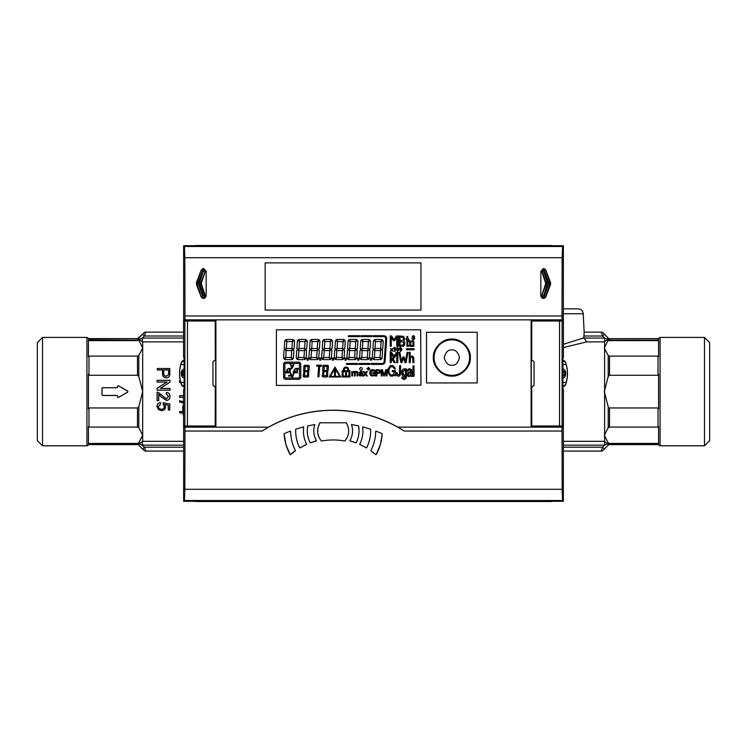 <?xml version="1.0" encoding="UTF-8"?>
<svg xmlns="http://www.w3.org/2000/svg" width="747" height="747" viewBox="0 0 747 747"><rect width="100%" height="100%" fill="white"/><g stroke="black" fill="none" stroke-linecap="round" stroke-linejoin="round"><path stroke-width="1.12" d="M88.417 426.584L88.977 427.088L88.417 426.584L88.417 443.951L88.977 443.447L88.977 444.605L137.504 444.605A2.586 2.586 0 0 0 138.12 444.53L142.677 441.318L142.677 341.883L139.147 339.362L142.388 338.055L142.388 341.547M88.977 443.447L137.504 443.447L138.793 442.868L142.677 435.268L138.793 427.667L137.504 427.088L88.977 427.088L88.977 407.955L88.417 408.964L88.977 407.955L137.504 407.955L138.793 406.798L142.677 391.596L138.793 376.404L137.504 375.246L88.977 375.246L88.417 374.238L88.977 375.246L88.977 356.114L88.417 356.618L88.977 356.114L137.504 356.114L138.793 355.525L142.677 347.934L139.073 340.613L137.504 340.1L88.417 339.764L88.417 356.618M88.977 444.605L86.932 445.782L86.932 337.42L88.977 338.596L88.977 340.1M118.287 397.423A0.775 0.775 0 0 0 118.67 397.32L127.466 392.278A0.775 0.775 0 0 0 127.466 390.924L118.67 385.882A0.775 0.775 0 0 0 117.512 386.554L117.512 386.946A0.775 0.775 0 0 1 116.737 387.721L102.769 387.721A0.775 0.775 0 0 0 101.994 388.496L101.994 394.705A0.775 0.775 0 0 0 102.769 395.48L116.737 395.48A0.775 0.775 0 0 1 117.512 396.255L117.512 396.638A0.775 0.775 0 0 0 118.287 397.423M118.287 397.376A0.728 0.728 0 0 0 118.652 397.273L127.438 392.231A0.728 0.728 0 0 0 127.438 390.97L118.652 385.928A0.728 0.728 0 0 0 117.55 386.554L117.55 386.946A0.822 0.822 0 0 1 116.737 387.768L102.769 387.768A0.728 0.728 0 0 0 102.04 388.496L102.04 394.705A0.728 0.728 0 0 0 102.769 395.434L116.737 395.434A0.822 0.822 0 0 1 117.55 396.255L117.55 396.638A0.728 0.728 0 0 0 118.287 397.376M42.523 445.782L37.35 440.618L37.35 342.584L42.523 337.42L42.523 445.782L86.932 445.782M563.425 344.339L583.855 337.84L586.74 341.883L563.425 347.532M563.35 308.856L578.038 308.856A5.173 5.173 0 0 1 583.202 313.759L584.163 332.126L583.855 337.84L582.893 338.382M658.023 443.447L609.496 443.447L608.207 442.868L604.323 435.268L608.207 427.667L609.496 427.088L658.023 427.088L658.583 426.584L658.583 443.951L658.023 443.447L658.023 444.605L609.496 444.605A2.586 2.586 0 0 1 608.88 444.53L603.1 450.32A2.586 2.586 0 0 1 601.27 451.076L602.558 447.192L604.612 445.147L604.612 441.654L607.853 443.839L604.612 445.147L563.35 445.147M658.023 444.605L660.068 445.782L660.068 337.42L658.023 338.596L608.88 338.671M658.583 340.613L607.927 340.613L609.496 340.1L658.023 340.1L658.023 338.596M658.023 340.1L658.583 339.764L658.583 356.618L658.023 356.114L609.496 356.114L608.207 355.525L604.323 347.934L607.927 340.613M658.583 426.584L658.023 427.088L658.023 407.955L658.583 408.964L658.023 407.955L609.496 407.955L608.207 406.798L604.323 391.596L608.207 376.404L609.496 375.246L658.023 375.246L658.023 356.114L658.583 356.618M658.023 375.246L658.583 374.238L658.023 375.246M658.583 408.964L658.583 374.238M704.477 337.42L709.65 342.584L709.65 440.618L704.477 445.782L704.477 337.42L660.068 337.42M704.477 445.782L660.068 445.782M608.936 338.718L608.207 339.129L608.936 338.718L604.388 334.18L602.558 336.01L601.27 332.126L584.163 332.126M603.1 332.882A2.586 2.586 0 0 0 601.27 332.126A2.586 2.586 0 0 1 603.1 332.882L604.388 334.18M605.406 338.391L608.207 339.129L608.207 340.455M583.874 338.055L604.612 338.055L604.612 441.654M607.853 339.362L604.612 341.547M601.27 332.126L584.126 332.126M563.35 447.192L602.558 447.192L604.388 449.022L608.88 444.53M608.936 444.484L607.853 443.839M606.62 444.316L607.554 443.961M183.575 336.01L144.442 336.01L142.612 334.18L143.9 332.882A2.586 2.586 0 0 1 145.73 332.126L183.575 332.126L145.73 332.126L144.442 336.01L142.388 338.055L139.147 339.362L138.064 338.718L142.612 334.18L137.504 338.596L137.504 340.1M141.594 444.81L144.442 447.192L145.73 451.076A2.586 2.586 0 0 1 143.9 450.32L138.064 444.484M601.27 451.076L563.35 451.076L601.27 451.076A2.586 2.586 0 0 0 603.1 450.32M145.73 451.076L183.65 451.076L145.73 451.076A2.586 2.586 0 0 1 143.9 450.32M160.53 402.521C158.243 402.904 157.066 404.22 157.001 406.489L158.569 409.683L161.52 410.635C163.995 410.505 165.358 409.281 165.629 406.966L164.704 404.575L168.262 405.266L168.318 409.982L169.737 409.982L169.802 404.006L163.266 402.689L163.117 404.267L164.293 406.508C164.228 408.264 163.276 409.16 161.427 409.216C159.531 409.188 158.504 408.282 158.336 406.499L160.68 404.09L160.53 402.521L160.624 404.052L158.289 406.499C158.439 408.301 159.484 409.216 161.427 409.263C163.304 409.207 164.275 408.282 164.34 406.508L163.163 404.248L163.304 402.745L169.756 404.052L169.681 409.926L168.364 409.926L168.308 405.229L164.601 404.51L165.582 406.966C165.33 409.244 163.976 410.448 161.52 410.579L158.597 409.645L157.047 406.489C157.094 404.286 158.233 402.978 160.493 402.568M160.362 388.384L169.989 382.175L169.971 380.307L157.131 380.307L157.122 382.053L166.842 382.053L157.094 388.281L157.094 390.205L170.017 390.205L170.017 388.384L160.203 388.431L169.971 388.431L169.971 390.158L157.141 390.158L157.141 388.309L167.001 382.006L157.169 382.006L157.178 380.354L169.933 380.354L169.942 382.147L160.203 388.431M183.575 405.864L182.791 405.864L182.856 411.569L179.71 411.569L179.728 412.914L182.884 412.914L182.912 414.548L183.575 414.548M183.575 395.686L179.569 395.686L179.579 397.32L183.575 397.32M182.688 374.527L184.023 374.527M180.335 366.105L179.654 370.456M184.023 372.93L182.539 372.93M180.316 380.802L179.607 380.802L179.597 382.389L180.709 382.389M183.575 401.821L179.597 400.691L179.607 401.989L183.575 403.1M157.29 368.523L157.262 369.98L162.566 369.98L162.519 373.323C162.304 376.012 163.565 377.534 166.301 377.879C168.28 377.786 169.448 376.824 169.802 374.975L169.821 368.523L157.29 368.523L169.774 368.57L169.756 374.966C169.42 376.777 168.271 377.73 166.301 377.833C163.593 377.487 162.351 375.984 162.566 373.313L162.613 369.933L157.309 369.933L157.337 368.57M158.719 400.625L158.747 394.323L161.156 396.89L166.45 400.457C168.757 400.196 169.942 398.879 170.008 396.508C169.989 394.089 168.775 392.707 166.376 392.362L166.207 394.014L168.533 396.47L166.432 398.842L158.243 392.371L157.094 392.194L157.122 400.625L158.719 400.625L157.169 400.579L157.141 392.24L158.224 392.418L166.432 398.889L168.579 396.47L166.264 393.977L166.413 392.418C168.747 392.745 169.933 394.117 169.971 396.508C169.914 398.833 168.747 400.14 166.45 400.411L161.193 396.862L158.7 394.229L158.672 400.579M163.714 369.98L168.701 369.98L168.514 374.761L166.254 376.199C164.489 376.002 163.658 375.022 163.77 373.267L163.668 369.933L163.714 373.276C163.602 375.041 164.452 376.03 166.254 376.255L168.561 374.77L168.747 369.933L163.668 369.933M183.575 414.501L182.959 414.501L182.931 412.867L179.784 412.867L179.766 411.616L182.912 411.616L182.838 405.91L183.575 405.91M183.575 403.053L179.654 401.961L179.644 400.747L183.575 401.867M183.575 397.283L179.625 397.283L179.616 395.733L183.575 395.733M180.699 382.343L179.644 382.343L179.654 380.849L180.326 380.849M182.529 372.977L184.023 372.977M179.672 370.232L180.288 366.329M184.023 374.471L182.67 374.471M183.65 445.147L142.388 445.147L142.388 441.654M142.388 445.147L139.147 443.839M183.65 447.192L144.442 447.192L142.612 449.022M88.417 374.238L88.417 408.964M88.417 340.613L139.073 340.613M358.765 428.535L358.98 427.938M451.851 339.119C461.03 338.326 471.124 348.419 470.321 357.598C471.124 366.777 461.03 376.871 451.851 376.077C442.672 376.871 432.578 366.777 433.372 357.598C432.578 348.419 442.663 338.326 451.851 339.119M345.656 374.014A0.644 0.644 0 0 1 346.038 372.856A0.644 0.644 0 0 1 346.431 374.014L346.431 375.181L345.656 375.181L345.656 374.014M544.908 268.976A2.297 2.297 0 0 0 541.734 271.105L544.031 269.34L545.702 270.545L544.479 270.787L548.587 283.225L549.82 282.964L549.82 284.065L548.587 283.225M202.092 298.053A2.297 2.297 0 0 0 205.266 295.924L203.389 295.737L199.766 284.784L199.776 281.955L203.436 271.012L201.298 270.545L202.969 269.34L205.266 271.105A2.297 2.297 0 0 0 202.092 268.976M184.882 425.995L215.22 425.995L215.276 386.432L214.268 386.432L212.942 385.135L212.942 361.865L214.268 360.568L215.276 360.568L215.22 321.005L184.882 321.005L184.882 425.995L183.585 425.995L183.575 390.308L184.135 390.308L184.135 356.692L184.518 389.364M543.433 268.518L545.852 270.19L550.558 282.599L550.558 284.43L545.852 296.839C543.685 299.248 542.023 298.94 540.847 295.924L540.847 271.105L543.433 268.518M203.567 268.518L206.153 271.105L206.153 295.924C204.977 298.94 203.315 299.248 201.148 296.839L196.442 284.43L196.442 282.599L201.148 270.19L203.567 268.518M562.117 321.005L531.78 321.005L531.724 360.568L532.732 360.568L534.058 361.865L534.058 385.135L532.732 386.432L531.724 386.432L531.78 425.995L562.117 425.995L562.117 321.005L563.415 321.005L563.425 356.692L562.864 356.692L562.864 390.308L562.482 357.636M321.752 365.656A0.495 0.495 0 0 0 321.257 365.171L317.027 365.171A0.495 0.495 0 0 0 316.765 366.077L316.849 366.123A0.495 0.495 0 0 0 317.111 366.207L318.661 366.207L317.942 376.451A0.495 0.495 0 0 0 318.633 376.936L318.68 376.908A0.495 0.495 0 0 0 318.978 376.497L319.697 366.207L321.173 366.207A0.495 0.495 0 0 0 321.434 366.133L321.518 366.077A0.495 0.495 0 0 0 321.752 365.656M385.769 338.671A2.073 2.073 0 0 1 385.769 338.811L384.173 361.567A2.073 2.073 0 0 1 382.109 363.49L371.343 363.49L371.278 364.396L382.109 364.396A2.969 2.969 0 0 0 385.078 361.632L386.666 338.877A2.969 2.969 0 0 0 383.706 335.692L373.285 335.692L373.229 336.598L383.706 336.598A2.073 2.073 0 0 1 385.769 338.671M382.819 340.268A2.073 2.073 0 0 1 383.23 341.659L382.744 348.662L381.829 349.279L380.634 348.382L381.091 341.883L382.819 340.268M306.793 340.268A2.073 2.073 0 0 1 307.204 341.659L306.718 348.662L305.812 349.279L304.617 348.382L305.065 341.883L306.793 340.268M319.464 340.268A2.073 2.073 0 0 1 319.875 341.659L319.389 348.662L318.483 349.279L317.279 348.382L317.736 341.883L319.464 340.268M332.135 340.268A2.073 2.073 0 0 1 332.546 341.659L332.06 348.662L331.154 349.279L329.95 348.382L330.407 341.883L332.135 340.268M344.806 340.268A2.073 2.073 0 0 1 345.217 341.659L344.731 348.662L343.825 349.279L342.621 348.382L343.078 341.883L344.806 340.268M357.477 340.268A2.073 2.073 0 0 1 357.888 341.659L357.402 348.662L356.496 349.279L355.292 348.382L355.749 341.883L357.477 340.268M370.148 340.268A2.073 2.073 0 0 1 370.559 341.659L370.073 348.662L369.167 349.279L367.963 348.382L368.42 341.883L370.148 340.268M328.4 366.291A1.036 1.036 0 0 0 328.213 365.694L327.083 366.74L326.831 370.316L328.101 370.671L328.4 366.366A1.036 1.036 0 0 0 328.4 366.291M309.323 366.319A1.036 1.036 0 0 0 309.127 365.722L307.997 366.768L307.755 370.344L309.025 370.699L309.323 366.394A1.036 1.036 0 0 0 309.323 366.319M294.122 340.268A2.073 2.073 0 0 1 294.542 341.659L294.047 348.662L293.141 349.279L291.946 348.382L292.394 341.883L294.122 340.268M362.295 368.897A1.289 1.289 0 0 1 361.006 370.195A1.289 1.289 0 0 1 359.709 368.897A1.289 1.289 0 0 1 361.006 367.608A1.289 1.289 0 0 1 362.295 368.897M375.956 431.131L375.694 431.383A42.532 42.532 0 0 1 370.895 450.544L370.97 450.871A64.644 64.644 0 0 1 375.788 454.699L376.18 454.634A49.134 49.134 0 0 0 382.203 433.904L382.044 433.662A118.941 118.941 0 0 0 376.049 431.15L375.694 431.383M290.63 431.383A42.532 42.532 0 0 0 295.429 450.544L290.144 454.634A49.134 49.134 0 0 1 284.121 433.904L284.28 433.662A118.941 118.941 0 0 1 290.275 431.15L290.368 431.131M184.135 371.082A2.586 2.586 0 0 0 184.135 375.918M194.173 426.509L194.173 425.995M194.173 320.491L194.173 321.005M187.469 321.005L187.469 425.995M552.827 320.491L552.827 321.005M552.827 426.509L552.827 425.995M348.158 426.91L346.384 422.783C349.801 429.086 349.372 435.09 345.095 440.814L344.694 441.001M344.6 441.001C336.981 439.609 329.352 439.609 321.724 441.001L321.229 440.814C316.952 435.099 316.523 429.095 319.94 422.783L318.091 427.228M196.433 321.005L196.433 319.921L215.892 319.856L184.929 319.847L562.071 319.847L531.108 319.856L531.108 427.144L562.071 427.144L562.024 431.038L404.192 431.038C382.464 417.349 358.784 410.43 333.162 410.29C307.503 410.439 283.832 417.349 262.132 431.038L268.509 427.153L184.929 427.153L215.771 427.079L183.65 426.509L184.929 427.144L184.976 431.038L262.132 431.038M562.024 431.038L562.164 489.294L562.575 500.518L563.35 501.284L563.35 426.509L562.071 427.144L397.815 427.153A131.874 131.874 0 0 0 268.509 427.153M335.506 370.4L334.46 370.4L334.591 374.275L335.366 374.275L335.506 370.4M334.591 375.694L335.366 375.694L335.366 374.919L334.591 374.919L334.591 375.694M541.734 271.105L544.479 270.787M543.564 270.937L542.266 271.385L546.001 282.515L546.01 284.523L541.734 295.924A2.297 2.297 0 0 0 544.908 298.053M541.734 295.551L545.469 284.346A2.614 2.614 0 0 0 545.469 282.693L541.734 271.478M202.568 295.933L204.678 295.924C203.838 298.034 202.726 298.212 201.345 296.466L202.568 295.933L198.413 283.225L202.521 270.787M199.766 284.784L200.99 284.523L200.999 282.515L205.266 271.105M205.266 271.478L201.531 282.693A2.614 2.614 0 0 0 201.531 284.346L205.266 295.551M548.401 290.097L550.352 284.243A2.297 2.297 0 0 0 550.352 282.786L548.401 276.932M547.037 292.516L545.655 296.466L544.031 297.642L542.322 295.653M543.564 271.012L547.224 281.955L545.469 282.693M547.224 281.955L547.234 284.784L545.469 284.346M547.234 284.784L543.611 295.737L542.322 295.644M543.611 295.737L541.734 295.924M199.776 281.955L201.531 282.693M203.436 271.012L204.734 271.385L203.436 270.937M369.13 368.747L368.467 369.41L367.804 368.747L368.467 368.084L369.13 368.747L368.467 369.41L367.804 368.747L368.467 368.084L369.13 368.747L368.467 369.41L367.804 368.747L368.467 368.084L369.13 368.747L368.467 369.41L367.804 368.747L368.467 368.084L369.13 368.747L368.467 369.41L367.804 368.747L368.467 368.084L369.13 368.747L368.467 369.41L367.804 368.747L368.467 368.084L369.13 368.747M398.123 350.474L397.693 350.745L397.068 349.447L397.693 348.055L398.123 350.474L397.693 350.745L397.068 349.447L397.693 348.055L398.123 350.474M401.102 350.474L400.681 350.745L400.056 349.447L400.681 348.055L401.102 350.474L400.681 350.745L400.056 349.447L400.681 348.055L401.102 350.474M360.306 375.48L359.484 374.751L360.306 375.48L359.484 374.751L361.716 373.677L360.306 375.48L359.484 374.751L360.278 373.967M360.67 373.92L361.716 373.677L360.67 373.92M550.352 282.786L549.82 282.964L547.047 274.466M547.037 292.348L547.644 290.714M548.587 283.505L544.432 295.933L543.611 295.803M544.432 295.933L545.954 296.568M198.413 283.505L197.18 284.065L197.18 282.964L198.413 283.225M198.599 276.932L196.648 282.786A2.297 2.297 0 0 0 196.648 284.243L198.599 290.097M199.356 290.704L199.953 292.507M201.046 270.461L199.328 276.353M344.358 370.783L344.358 369.625A1.681 1.681 0 0 1 346.038 367.944A1.681 1.681 0 0 1 347.719 369.625L347.719 370.783L344.358 370.783M349.017 376.086L343.069 376.086L343.069 371.689L349.017 371.689L349.017 376.086M288.071 372.613L287.119 370.157L286.045 372.613L288.071 372.613M295.308 372.613L294.365 370.157L293.282 372.613L295.308 372.613M334.983 368.327L339.605 376.348L330.351 376.348L334.983 368.327M410.822 374.107L410.822 372.622L408.478 373.36L408.123 374.779L409.758 375.433L410.822 374.107M402.026 340.501L400.009 340.501L400.009 337.046L403.361 337.588L403.604 339.474L402.026 340.501M402.81 345.114L400.009 345.17L400.009 341.594L403.632 342.182L403.875 344.096L402.81 345.114M375.358 371.661L374.48 371.661L375.246 371.175L375.358 371.661L375.246 371.175M373.407 370.4L372.753 370.307L370.587 372.809L372.697 375.321L374.452 375.339L372.566 376.04C370.708 375.816 369.746 374.751 369.709 372.818C369.774 370.811 370.792 369.737 372.772 369.588L375.153 370.932L374.396 371.343L372.286 370.344M374.639 373.425L372.688 373.332L372.688 372.613L375.433 372.613L375.433 375.956L374.891 375.956L374.154 374.761L374.62 373.771M380.755 371.539L379.915 373.08L378.225 373.332L378.225 372.613L379.878 371.53L379.439 369.83L380.755 371.539L379.915 373.08L378.309 373.332M378.524 370.465L376.936 370.465L376.936 372.613L377.963 372.613L377.963 373.332L376.936 373.332L376.936 375.956L376.058 375.956L376.058 369.746L379.177 369.784L378.925 370.493M378.757 369.765L378.253 369.746L378.757 369.765M410.514 357.682L411.672 357.047L412.68 357.57L412.932 362.659L413.847 362.659L413.773 357.383L412.157 355.936L410.159 357.178L410.159 352.332L409.244 352.332L409.244 362.659L410.159 362.659L410.514 357.682M408.03 346.263L408.721 346.281L408.721 345.291L408.03 345.179L408.03 346.263M408.721 338.895L407.769 338.895L407.769 336.552L406.919 336.552L406.919 338.895L406.135 338.895L406.135 339.866L407.769 340.361L408.721 339.866L408.721 338.895M410.682 341.323L409.029 340.464L408.03 341.781L410.682 341.323M411.083 341.762L413.717 341.323L412.055 340.473L411.083 341.762M379.495 357.496L374.957 357.496L373.117 359.214A2.073 2.073 0 0 0 374.35 359.615L380.036 359.615A2.045 2.045 0 0 0 381.157 359.279L379.495 357.496M393.333 374.527L391.708 375.115L389.953 374.396L388.991 372.323L388.991 369.354L390.737 366.74L393.053 366.936L394.304 368.85L395.303 368.85L394.911 367.617L392.726 365.488L390.438 365.554L388.085 368.897L388.085 372.744L390.438 376.068L392.978 376.04L394.463 374.835L395.396 375.956L395.396 370.568L392.259 370.568L392.259 371.567L394.463 371.567L393.333 374.527M405.257 369.037L404.267 368.785C402.428 369.298 401.606 370.605 401.793 372.725C401.615 374.826 402.446 376.124 404.286 376.609L405.257 376.348L405.257 374.882L404.248 375.414L402.717 372.688L404.276 369.98L405.257 370.587L405.257 369.037L403.94 368.813M391.521 354.255L393.099 356.664L394.771 356.664L396.517 354.134L396.517 352.313L393.94 356.058L391.521 352.369L391.521 354.255M290.798 357.496L286.269 357.496L284.43 359.214A2.073 2.073 0 0 0 285.653 359.615L291.349 359.615A2.045 2.045 0 0 0 292.469 359.279L290.798 357.496M293.412 357.71L293.926 350.418L293.104 349.801L291.778 350.698L291.321 357.215L292.917 358.924A2.073 2.073 0 0 0 293.412 357.71M382.109 357.71L382.613 350.418L381.801 349.801L380.475 350.698L380.018 357.215L381.605 358.924A2.073 2.073 0 0 0 382.109 357.71M284.71 341.351A2.073 2.073 0 0 1 285.214 340.137L286.801 341.846L286.344 348.363L285.018 349.26L284.196 348.644L284.71 341.351M287.324 341.566L291.853 341.566L293.702 339.848A2.073 2.073 0 0 0 292.479 339.446L286.773 339.446A2.045 2.045 0 0 0 285.662 339.773L287.324 341.566M324.095 371.763L327.457 371.11L326.607 370.465L324.198 370.465L323.236 371.119L324.095 371.763M303.469 357.496L298.94 357.496L297.101 359.214A2.073 2.073 0 0 0 298.324 359.615L304.02 359.615A2.045 2.045 0 0 0 305.14 359.279L303.469 357.496M372.688 358.793L374.424 357.178L374.873 350.679L373.677 349.783L372.772 350.399L372.277 357.402A2.073 2.073 0 0 0 372.688 358.793M300.77 377.842L300.77 363.621L300.117 362.977L299.472 363.621L299.472 377.842L300.117 378.486L300.77 377.842M284.243 378.486L284.887 377.842L284.887 363.621L284.243 362.977L283.589 363.621L283.589 377.842L284.243 378.486M370.428 358.056L370.288 360.129L371.576 360.129L371.726 358.056L370.428 358.056M343.452 369.625L343.452 370.783L342.163 370.783L342.163 376.992L349.913 376.992L349.913 370.783L348.625 370.783L348.625 369.625A2.586 2.586 0 0 0 346.038 367.038A2.586 2.586 0 0 0 343.452 369.625M396.778 337.373L396.778 346.281L397.815 346.281L397.815 335.935L396.517 335.935L393.94 339.67L391.493 335.935L390.233 335.935L390.233 346.281L391.269 346.281L391.269 337.476L393.314 340.613L394.547 340.613L396.778 337.373M305.009 371.791L308.38 371.138L305.121 370.493L304.16 371.147L305.009 371.791M307.204 375.704L304.711 375.704L303.571 376.768A1.046 1.046 0 0 0 304.057 376.992L307.615 376.992A1.036 1.036 0 0 0 308.222 376.796L307.204 375.704M303.889 366.254L303.581 370.708L304.897 370.335L305.149 366.749L304.122 365.666A1.036 1.036 0 0 0 303.889 366.254M357.57 364.396L357.636 363.49L346.515 363.49L346.449 364.396L357.57 364.396M360.876 335.692L360.81 336.598L371.931 336.598L371.997 335.692L360.876 335.692M381.456 349.531L380.027 348.466L375.629 348.466L374.051 349.531L375.461 350.586L379.859 350.586L381.456 349.531M305.43 349.531L304.01 348.466L299.603 348.466L298.034 349.531L299.435 350.586L303.833 350.586L305.43 349.531M318.754 357.71L319.268 350.418L318.446 349.801L317.12 350.698L316.663 357.215L318.259 358.924A2.073 2.073 0 0 0 318.754 357.71M307.073 358.056L306.933 360.129L308.231 360.129L308.371 358.056L307.073 358.056M318.101 349.531L316.681 348.466L312.274 348.466L310.705 349.531L312.106 350.586L316.504 350.586L318.101 349.531M331.425 357.71L331.939 350.418L331.117 349.801L329.791 350.698L329.334 357.215L330.921 358.924A2.073 2.073 0 0 0 331.425 357.71M319.744 358.056L319.604 360.129L320.902 360.129L321.042 358.056L319.744 358.056M330.772 349.531L329.352 348.466L324.945 348.466L323.376 349.531L324.777 350.586L329.175 350.586L330.772 349.531M344.096 357.71L344.61 350.418L343.788 349.801L342.462 350.698L342.005 357.215L343.592 358.924A2.073 2.073 0 0 0 344.096 357.71M332.415 358.056L332.275 360.129L333.573 360.129L333.713 358.056L332.415 358.056M343.443 349.531L342.023 348.466L337.616 348.466L336.047 349.531L337.448 350.586L341.846 350.586L343.443 349.531M356.767 357.71L357.281 350.418L356.459 349.801L355.133 350.698L354.676 357.215L356.263 358.924A2.073 2.073 0 0 0 356.767 357.71M345.086 358.056L344.946 360.129L346.244 360.129L346.384 358.056L345.086 358.056M356.114 349.531L354.685 348.466L350.287 348.466L348.709 349.531L350.119 350.586L354.517 350.586L356.114 349.531M369.438 357.71L369.952 350.418L369.13 349.801L367.804 350.698L367.347 357.215L368.934 358.924A2.073 2.073 0 0 0 369.438 357.71M357.757 358.056L357.617 360.129L358.905 360.129L359.055 358.056L357.757 358.056M368.785 349.531L367.356 348.466L362.958 348.466L361.38 349.531L362.79 350.586L367.188 350.586L368.785 349.531M327.681 371.268L326.719 371.922L326.467 375.498L327.494 376.591A1.036 1.036 0 0 0 327.728 376.002L327.681 371.268M323.619 375.48L323.871 371.913L323.012 371.268L322.293 375.928A1.036 1.036 0 0 0 322.489 376.535L323.619 375.48M290.135 373.108L290.77 373.108L292.124 376.749L293.478 373.108L294.103 373.108L292.441 377.254L291.806 377.254L290.135 373.108M382.427 369.746L384.079 375.013L385.779 369.746L387.021 369.746L387.021 375.956L386.143 375.956L386.143 370.661L384.444 375.956L383.678 375.956L382.006 370.661L382.006 375.956L381.213 375.956L381.213 369.746L382.427 369.746M356.403 371.352L357.645 371.959L357.813 375.956L357.019 375.956L357.019 372.902L356.254 371.978L355.189 373.276L355.189 375.956L354.395 375.956L354.395 372.902L353.639 371.978L352.565 373.276L352.565 375.956L351.772 375.956L351.772 371.502L352.537 372.034L353.863 371.343L355.04 372.006L356.403 371.352L357.645 371.959L357.813 372.94L357.645 371.959L356.403 371.352L352.537 372.034M297.427 368.915L297.427 372.8L296.811 372.8L296.811 368.915L295.401 368.915L295.401 368.402L298.837 368.402L298.837 368.915L297.427 368.915M290.135 363.808L290.77 363.808L292.124 367.44L293.478 363.808L294.103 363.808L292.441 367.944L291.806 367.944L290.135 363.808M290.107 375.442L290.107 376.133L288.566 376.133L288.566 375.442L290.107 375.442M285.765 372.8L287.296 369.317L288.631 372.8L285.765 372.8M290.191 368.915L290.191 372.8L289.565 372.8L289.565 368.915L288.155 368.915L288.155 368.402L291.591 368.402L291.591 368.915L290.191 368.915M368.467 367.337L369.877 368.747L368.467 370.157L367.057 368.747L368.467 367.337M399.01 349.4L397.703 351.435L396.368 349.437L396.694 347.887L397.675 347.364L399.01 349.4M390.251 351.342L391.353 349.82L390.401 348.504L391.745 349.279L393.09 348.504L392.138 349.82L393.239 351.342L391.745 350.362L390.251 351.342M394.481 348.111L393.688 348.111L394.099 347.458L395.182 347.458L395.182 351.342L394.481 351.342L394.481 348.111M401.989 349.4L400.681 351.435L399.356 349.437L399.673 347.887L400.663 347.364L401.989 349.4M293.001 372.8L294.533 369.317L295.877 372.8L293.001 372.8M362.51 374.994L362.986 375.993L361.772 375.405L360.157 376.115L358.691 374.77L361.716 372.688L360.736 371.978L358.924 372.856L360.736 371.343L362.51 372.744L362.986 375.452M364.144 371.502L365.302 373.127L366.469 371.502L367.365 371.502L365.759 373.659L367.44 375.956L366.534 375.956L365.274 374.21L364.05 375.956L363.145 375.956L364.797 373.668L363.229 371.502L364.144 371.502M411.886 338.447L413.352 339.362L414.193 338.531L413.091 337.793L414.025 336.692L413.334 336.038L411.999 336.934L413.315 335.524L414.65 336.654L414.09 337.495L414.818 338.531L413.306 339.866L411.886 338.447M322.965 366.226L322.657 370.68L323.983 370.307L324.226 366.73L323.208 365.638A1.036 1.036 0 0 0 322.965 366.226M326.28 375.676L323.796 375.676L322.667 376.721A1.036 1.036 0 0 0 323.33 376.964L326.7 376.964A1.036 1.036 0 0 0 327.298 376.768L326.28 375.676M340.725 376.992L334.983 367.038L329.231 376.992L340.725 376.992M409.113 376.609L410.859 375.545L411.392 376.525L412.307 376.413L411.662 369.83L409.515 368.607L407.834 369.494L407.451 371.147L409.907 369.737L410.766 370.335L410.682 371.67L408.011 372.52L407.19 374.322L407.899 376.236L409.113 376.609M363.35 341.566L367.879 341.566L369.718 339.848A2.073 2.073 0 0 0 368.495 339.446L362.799 339.446A2.045 2.045 0 0 0 361.679 339.773L363.35 341.566M360.736 341.351A2.073 2.073 0 0 1 361.231 340.137L362.818 341.846L362.37 348.363L361.044 349.26L360.222 348.644L360.736 341.351M360.017 358.793L361.753 357.178L362.202 350.679L361.006 349.783L360.101 350.399L359.606 357.402A2.073 2.073 0 0 0 360.017 358.793M366.824 357.496L362.295 357.496L360.446 359.214A2.073 2.073 0 0 0 361.679 359.615L367.365 359.615A2.045 2.045 0 0 0 368.486 359.279L366.824 357.496M350.679 341.566L355.208 341.566L357.047 339.848A2.073 2.073 0 0 0 355.824 339.446L350.128 339.446A2.045 2.045 0 0 0 349.008 339.773L350.679 341.566M348.065 341.351A2.073 2.073 0 0 1 348.56 340.137L350.156 341.846L349.699 348.363L348.373 349.26L347.551 348.644L348.065 341.351M347.355 358.793L349.082 357.178L349.531 350.679L348.335 349.783L347.43 350.399L346.935 357.402A2.073 2.073 0 0 0 347.355 358.793M354.153 357.496L349.624 357.496L347.775 359.214A2.073 2.073 0 0 0 349.008 359.615L354.694 359.615A2.045 2.045 0 0 0 355.815 359.279L354.153 357.496M338.008 341.566L342.537 341.566L344.376 339.848A2.073 2.073 0 0 0 343.153 339.446L337.457 339.446A2.045 2.045 0 0 0 336.337 339.773L338.008 341.566M335.394 341.351A2.073 2.073 0 0 1 335.889 340.137L337.485 341.846L337.028 348.363L335.702 349.26L334.88 348.644L335.394 341.351M334.684 358.793L336.411 357.178L336.86 350.679L335.664 349.783L334.759 350.399L334.264 357.402A2.073 2.073 0 0 0 334.684 358.793M341.482 357.496L336.953 357.496L335.114 359.214A2.073 2.073 0 0 0 336.337 359.615L342.033 359.615A2.045 2.045 0 0 0 343.144 359.279L341.482 357.496M325.337 341.566L329.866 341.566L331.705 339.848A2.073 2.073 0 0 0 330.482 339.446L324.786 339.446A2.045 2.045 0 0 0 323.666 339.773L325.337 341.566M322.723 341.351A2.073 2.073 0 0 1 323.218 340.137L324.814 341.846L324.357 348.363L323.031 349.26L322.209 348.644L322.723 341.351M322.013 358.793L323.74 357.178L324.198 350.679L322.993 349.783L322.088 350.399L321.602 357.402A2.073 2.073 0 0 0 322.013 358.793M328.811 357.496L324.282 357.496L322.443 359.214A2.073 2.073 0 0 0 323.666 359.615L329.362 359.615A2.045 2.045 0 0 0 330.482 359.279L328.811 357.496M312.666 341.566L317.195 341.566L319.034 339.848A2.073 2.073 0 0 0 317.811 339.446L312.115 339.446A2.045 2.045 0 0 0 310.995 339.773L312.666 341.566M310.052 341.351A2.073 2.073 0 0 1 310.556 340.137L312.143 341.846L311.686 348.363L310.36 349.26L309.538 348.644L310.052 341.351M309.342 358.793L311.069 357.178L311.527 350.679L310.322 349.783L309.417 350.399L308.931 357.402A2.073 2.073 0 0 0 309.342 358.793M316.14 357.496L311.611 357.496L309.772 359.214A2.073 2.073 0 0 0 310.995 359.615L316.691 359.615A2.045 2.045 0 0 0 317.811 359.279L316.14 357.496M299.995 341.566L304.524 341.566L306.363 339.848A2.073 2.073 0 0 0 305.14 339.446L299.444 339.446A2.045 2.045 0 0 0 298.333 339.773L299.995 341.566M297.381 341.351A2.073 2.073 0 0 1 297.885 340.137L299.472 341.846L299.015 348.363L297.689 349.26L296.867 348.644L297.381 341.351M376.012 341.566L380.55 341.566L382.389 339.848A2.073 2.073 0 0 0 381.166 339.446L375.461 339.446A2.045 2.045 0 0 0 374.35 339.773L376.012 341.566M373.397 341.351A2.073 2.073 0 0 1 373.902 340.137L375.489 341.846L375.041 348.363L373.715 349.26L372.893 348.644L373.397 341.351M348.457 335.692L348.391 336.598L359.512 336.598L359.578 335.692L348.457 335.692M370.045 363.49L358.933 363.49L358.868 364.396L369.989 364.396L370.045 363.49M304.543 375.508L304.785 371.941L303.936 371.296L303.217 375.956A1.036 1.036 0 0 0 303.413 376.563L304.543 375.508M308.595 371.296L307.643 371.95L307.39 375.526L308.408 376.619A1.036 1.036 0 0 0 308.651 376.03L308.595 371.296M308.287 365.292A1.036 1.036 0 0 1 308.95 365.526L307.82 366.581L305.336 366.581L304.318 365.488A1.036 1.036 0 0 1 304.925 365.292L308.287 365.292M403.669 336.411L398.991 335.945L398.991 346.281L403.296 346.15L404.444 345.217L404.846 342.752L403.875 340.94L404.613 338.783L403.669 336.411M284.42 362.79L285.065 363.434L299.295 363.434L299.939 362.79L299.295 362.146L285.065 362.146L284.42 362.79M284.42 378.673L285.065 379.317L299.295 379.317L299.939 378.673L299.295 378.029L285.065 378.029L284.42 378.673M296.671 358.793L298.398 357.178L298.856 350.679L297.651 349.783L296.746 350.399L296.26 357.402A2.073 2.073 0 0 0 296.671 358.793M306.083 357.71L306.597 350.418L305.775 349.801L304.449 350.698L303.992 357.215L305.588 358.924A2.073 2.073 0 0 0 306.083 357.71M327.373 365.264A1.036 1.036 0 0 1 328.036 365.498L326.906 366.553L324.422 366.553L323.395 365.46A1.036 1.036 0 0 1 324.002 365.264L327.373 365.264M292.759 349.531L291.339 348.466L286.941 348.466L285.363 349.531L286.764 350.586L291.162 350.586L292.759 349.531M284 358.793L285.727 357.178L286.185 350.679L284.981 349.783L284.075 350.399L283.589 357.402A2.073 2.073 0 0 0 284 358.793M394.183 362.659L395.396 362.659L393.109 359.008L395.107 356.917L393.669 356.917L391.521 359.167L391.521 360.661L392.371 359.774L394.183 362.659M391.269 352.323L390.233 352.323L390.233 362.659L391.269 362.659L391.269 352.323M397.815 352.323L396.778 352.323L396.778 362.659L397.815 362.659L397.815 352.323M405.042 362.659L406.051 362.659L408.039 352.332L407.087 352.332L405.453 361.128L404.034 356.917L402.904 356.917L401.475 361.156L399.86 352.332L398.917 352.332L400.878 362.659L401.905 362.659L403.473 357.99L405.042 362.659M413.007 376.292L414.043 376.292L414.043 365.965L413.007 365.965L413.007 376.292M405.434 377.198L403.978 378.327L405.434 377.198L405.509 368.822L406.433 368.822L406.433 375.33C406.788 377.646 405.966 379.046 403.959 379.523L401.793 377.132L403.978 378.327M400.551 373.939L400.635 365.656L399.626 365.656L399.309 374.574L397.796 375.031L397.143 372.744L396.115 372.744L396.181 373.958L396.853 375.685L398.394 376.292L399.906 375.666L400.551 373.939M413.035 346.281L413.885 346.281L413.885 341.584L413.035 341.584L413.035 346.281M406.919 340.613L406.919 346.281L407.769 346.281L407.769 340.613L406.919 340.613M409.972 346.281L410.822 346.281L410.822 341.584L409.729 341.584L409.972 346.281M412.774 345.954A1.354 1.354 0 0 1 411.083 346.375L411.083 345.31A1.102 1.102 0 0 0 412.774 345.086L412.774 345.954M414.127 348.718L406.517 348.718L406.517 349.755L414.127 349.755L414.127 348.718M184.882 321.005L183.575 321.005L183.575 356.692L184.518 357.636M562.117 425.995L563.425 425.995L563.425 390.308L562.482 389.364M559.531 425.995L559.531 321.005M373.892 369.774L374.733 370.325M374.396 371.343L373.743 370.549M371.763 370.503L371.091 371.035M370.68 371.922L370.605 373.276M371.847 375.162L373.033 375.302M372.697 375.321L373.967 374.929L372.697 375.321M371.39 375.797L370.755 375.396M370.437 375.069L370.12 374.592M369.709 372.818L369.877 371.595M369.886 371.576L370.176 370.932M370.503 370.493L371.436 369.84M371.539 369.793L372.09 369.653M379.84 371.885L379.849 371.203M379.878 371.53L379.177 370.54L379.878 371.53M405.257 376.348L404.286 376.609L405.257 376.348M402.269 375.237L402.045 374.695M401.793 372.725L402.549 369.662M404.276 369.98L405.257 370.587L404.052 369.998M402.838 371.408L402.717 372.688M402.764 373.547L402.96 374.406M404.248 375.414L405.257 374.882L404.248 375.414M383.93 374.499L384.079 375.013M382.147 371.212L382.006 370.661M356.44 371.997L357.019 372.902L355.899 372.025M353.835 371.997L354.395 372.902L353.406 371.997M352.78 372.408L352.565 373.276M396.368 349.437L396.694 347.887L397.675 347.364M399.356 349.437L399.673 347.887L400.663 347.364M361.38 371.39L361.884 371.558M362.986 375.993L361.772 375.405L360.157 376.115M362.547 376.115L361.772 375.405L362.547 376.115M359.559 373.537L360.063 373.397M360.54 373.332L361.688 372.492M360.866 373.295L361.716 372.688L360.866 373.295L361.716 372.688L360.353 372.015M361.697 372.828L360.736 371.978L359.727 372.856L360.736 371.978M412.503 338.4L413.352 339.362L412.549 338.764M414.165 338.802L413.352 339.362L414.183 338.372M413.371 337.784L414.193 338.531L413.091 337.793M413.306 337.336L414.025 336.692L413.306 337.336L414.025 336.692L413.334 336.038L412.615 336.916M414.025 336.692L413.334 336.038L414.025 336.692M414.65 336.654L414.09 337.495L414.65 336.654L414.09 337.495L414.818 338.531M402.306 378.86L401.942 378.206M402.726 377.272L403.035 378.019M290.536 454.699A64.644 64.644 0 0 1 295.354 450.871M369.821 438.75A37.49 37.49 0 0 0 370.615 429.198C370.895 435.8 369.541 442.047 366.553 447.957A37.49 37.49 0 0 0 369.802 438.834M361.128 445.025A64.644 64.644 0 0 0 359.68 444.353L366.553 447.957A64.644 64.644 0 0 0 365.32 447.229M349.811 440.842L356.086 442.859A64.644 64.644 0 0 0 349.811 440.842C352.771 435.688 353.331 430.263 351.492 424.567L358.532 425.883C359.643 431.813 358.831 437.471 356.086 442.859A25.856 25.856 0 0 0 357.776 438.825M357.804 438.732A25.856 25.856 0 0 0 358.756 434.586M358.868 433.671A25.856 25.856 0 0 0 358.616 426.332M307.792 425.883L314.832 424.567C312.993 430.244 313.553 435.669 316.513 440.842A64.644 64.644 0 0 0 310.238 442.859C307.493 437.481 306.681 431.822 307.792 425.883A25.856 25.856 0 0 0 307.316 430.235M307.306 430.459A25.856 25.856 0 0 0 307.568 434.586M307.605 434.829A25.856 25.856 0 0 0 308.548 438.834M308.623 439.068A25.856 25.856 0 0 0 310.024 442.439M301.013 447.22A64.644 64.644 0 0 0 299.771 447.957C296.792 442.093 295.438 435.837 295.709 429.198L303.702 426.854C302.899 432.989 303.88 438.816 306.643 444.353A64.644 64.644 0 0 0 305.215 445.016M295.709 429.198A37.49 37.49 0 0 0 299.771 447.957L306.643 444.353M346.384 422.783L319.94 422.783L346.384 422.783M317.97 427.77L317.69 432.018M318.297 435.342L318.754 436.65M345.095 440.814L347.56 436.687M348.578 432.69L348.634 432.009M348.653 430.001L348.233 427.219M214.268 386.432L215.033 386.432M215.033 360.568L214.268 360.568M420.953 262.879L420.953 310.061L265.157 310.061L265.157 262.879L420.953 262.879M562.864 375.918A2.586 2.586 0 0 0 562.864 371.082M532.732 360.568L531.967 360.568M531.967 386.432L532.732 386.432M382.203 433.904L380.438 444.278M380.335 444.642L376.18 454.634M375.788 454.699L370.97 450.871M290.144 454.634L286.12 445.072M285.97 444.577L284.121 433.904M359.68 444.353C362.444 438.844 363.415 433.008 362.622 426.854L370.615 429.198M316.513 440.842L310.238 442.859M184.135 386.255L181.568 384.658L180.802 382.389A33.522 33.522 0 0 1 180.802 364.611L181.568 362.342L184.135 360.745M184.135 382.473L180.849 382.417M184.135 360.568L183.874 360.568A2.586 2.586 0 0 0 181.437 362.295A33.615 33.615 0 0 0 181.437 384.705A2.586 2.586 0 0 0 183.874 386.432L184.135 386.432M180.849 364.583L184.135 364.527M184.135 382.389L180.802 382.389M184.135 364.611L180.802 364.611M552.407 245.716L563.35 245.716L562.575 246.482L184.425 246.482L183.65 245.716L194.594 245.716A7.759 7.759 0 0 1 196.377 245.502L550.623 245.502A7.759 7.759 0 0 1 552.407 245.716L194.594 245.716M562.575 246.482L562.164 257.706L184.836 257.706L184.425 246.482M562.164 257.706L562.024 315.962L184.976 315.962L184.836 257.706M562.864 360.745L565.432 362.342L566.198 364.611A33.522 33.522 0 0 1 566.198 382.389L565.563 384.705A2.586 2.586 0 0 1 563.126 386.432L562.864 386.432M562.864 364.527L566.151 364.583M565.563 384.705A33.615 33.615 0 0 0 565.563 362.295A2.586 2.586 0 0 0 563.126 360.568L562.864 360.568M563.126 386.432L565.432 384.658M566.151 382.417L562.864 382.473M562.864 364.611L566.198 364.611M562.864 382.389L566.198 382.389M276.409 329.8L276.409 385.396L420.953 385.135L420.692 329.8L276.409 329.8M426.509 382.931L477.184 382.94L477.193 332.256L426.509 332.256L426.509 382.931M215.771 319.921L215.771 427.079M215.892 427.144L215.892 319.856M562.024 315.962L562.071 319.856L563.35 320.491L563.35 245.716M183.65 245.716L183.65 320.491L184.929 319.856L184.976 315.962M550.567 425.995L550.567 427.079L531.229 427.079L531.229 319.921L563.35 320.491M404.192 431.038L397.815 427.153M562.164 489.294L184.836 489.294L184.976 431.038M562.575 500.518L184.425 500.518L184.836 489.294M563.35 501.284L552.407 501.284A7.759 7.759 0 0 1 550.623 501.498L196.377 501.498A7.759 7.759 0 0 1 194.594 501.284L183.65 501.284L184.425 500.518M194.594 501.284L552.407 501.284M183.65 501.284L183.65 426.509M195.294 425.995L195.294 426.509M196.433 427.079L196.433 425.995M195.079 321.005L196.433 319.921M195.294 320.491L195.294 321.005M183.65 320.491L195.079 320.491M551.706 321.005L551.706 320.491M550.567 319.921L550.567 321.005M551.921 425.995L550.567 427.079M551.706 426.509L551.706 425.995M563.35 426.509L551.921 426.509M195.079 426.509L195.079 425.995M551.921 320.491L551.921 321.005M137.504 444.605L137.504 443.447M138.793 444.073L138.793 442.868M583.202 313.759L563.35 313.759M609.496 375.246L609.496 356.114M609.496 340.1L609.496 338.596M609.496 427.088L609.496 407.955M609.496 444.605L609.496 443.447M604.612 338.055L602.558 336.01L583.752 336.01M608.207 376.404L608.207 355.525M608.207 427.667L608.207 406.798M608.207 444.073L608.207 442.868M604.323 341.883L586.74 341.883M142.388 338.055L183.575 338.055M563.35 441.318L604.323 441.318M183.575 341.883L142.677 341.883M142.677 441.318L183.65 441.318M143.9 332.882A2.586 2.586 0 0 1 145.73 332.126M138.793 376.404L138.793 355.525M137.504 375.246L137.504 356.114M138.793 427.667L138.793 406.798M137.504 427.088L137.504 407.955M138.793 340.455L138.793 339.129M451.851 339.848A17.751 17.751 0 0 0 434.1 357.598A17.751 17.751 0 0 0 451.851 375.349A17.751 17.751 0 0 0 469.602 357.598A17.751 17.751 0 0 0 451.851 339.848M451.851 365.218C448.247 365.647 445.707 363.107 444.232 357.598C445.707 352.089 448.247 349.549 451.851 349.979C455.446 349.549 457.986 352.089 459.461 357.598C457.986 363.107 455.446 365.647 451.851 365.218M185.06 369.233C179.99 367.711 179.99 379.289 185.06 377.767M184.135 376.376A3.025 3.025 0 0 1 184.135 370.624M369.858 373.948L370.727 373.873M205.266 295.924L204.678 295.653M204.678 295.644L200.99 284.523L201.531 284.346M545.954 270.461L547.037 274.579M550.352 284.243L549.82 284.065L547.542 290.835M201.046 296.568L199.963 292.348M196.648 284.243L197.18 284.065L199.458 290.835M196.648 282.786L197.18 282.964L199.402 276.259M183.585 321.005L183.585 356.692A1.289 1.289 90 0 0 184.135 357.757M184.135 389.243A1.289 1.289 90 0 0 183.585 390.308L184.864 389.019M563.415 425.995L563.415 390.308A1.289 1.289 -90 0 0 562.864 389.243M562.864 357.757A1.289 1.289 -90 0 0 563.415 356.692L562.136 357.981M184.023 357.673L184.023 360.568L184.023 357.673M184.023 371.128L184.023 375.872L184.023 371.128M184.023 386.432L184.023 389.327L184.023 386.432M183.585 425.995L183.585 390.308M562.977 389.327L562.977 386.432L562.977 389.327M562.977 375.872L562.977 371.128L562.977 375.872M562.977 360.568L562.977 357.673L562.977 360.568M563.415 321.005L563.415 356.692M562.864 370.624A3.025 3.025 0 0 1 562.864 376.376M561.94 377.767C567.01 379.289 567.01 367.711 561.94 369.233M42.523 337.42L86.932 337.42M88.977 338.596L137.504 338.596M183.575 356.692L184.864 357.981M563.425 390.308L562.136 389.019"/></g></svg>
